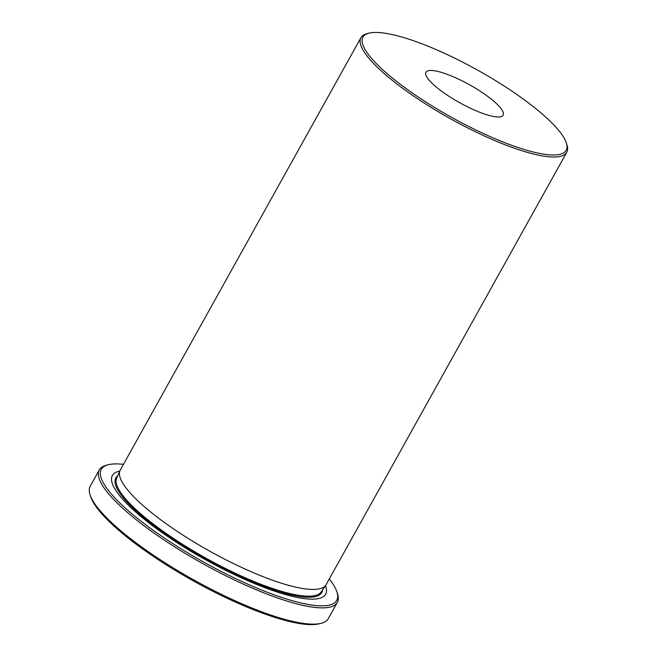 <?xml version="1.0" encoding="UTF-8"?>
<svg xmlns="http://www.w3.org/2000/svg" width="657" height="657" viewBox="0 0 657 657"><rect width="100%" height="100%" fill="white"/><g stroke="black" fill="none" stroke-linecap="round" stroke-linejoin="round"><path stroke-width="0.99" d="M123.45 464.351A134.726 31.224 29.1 0 0 108.298 464.745A134.726 31.224 29.1 0 0 121.956 505.003A134.726 31.224 29.1 0 0 261.141 589.838A134.726 31.224 29.1 0 0 336.951 592.014A134.726 31.224 29.1 0 0 329.305 578.924M336.951 592.014L337.55 593.887A136.196 31.561 -150.9 0 1 337.32 602.37A136.196 31.561 -150.9 0 1 247.139 585.839A136.196 31.561 -150.9 0 1 120.198 505.931A136.196 31.561 -150.9 0 1 99.306 469.895A136.196 31.561 -150.9 0 1 106.385 465.23L108.298 464.745M321.174 623.304L319.269 623.789A134.726 31.224 -150.9 0 1 223.043 596.326A134.726 31.224 -150.9 0 1 111.509 523.777A134.726 31.224 -150.9 0 1 90.609 496.52L90.017 494.639A136.196 31.561 29.1 0 0 111.148 522.2A136.196 31.561 29.1 0 0 223.897 595.546A136.196 31.561 29.1 0 0 321.174 623.304A136.196 31.561 29.1 0 0 328.262 618.639L337.32 602.37M380.764 67.926A116.322 26.953 29.1 0 0 500.93 141.165A116.322 26.953 29.1 0 0 566.391 143.045A116.322 26.953 29.1 0 0 548.349 119.508A116.322 26.953 29.1 0 0 452.049 56.872A116.322 26.953 29.1 0 0 368.963 33.162A116.322 26.953 29.1 0 0 380.764 67.926M566.391 143.045L566.983 144.926A117.792 27.298 -150.9 0 1 566.786 152.252A117.792 27.298 -150.9 0 1 488.792 137.962A117.792 27.298 -150.9 0 1 379.007 68.845A117.792 27.298 -150.9 0 1 360.931 37.679A117.792 27.298 -150.9 0 1 367.058 33.647L368.963 33.162M432.733 83.924A44.175 10.233 -150.9 0 1 425.958 72.237A44.175 10.233 -150.9 0 1 455.202 77.592A44.175 10.233 -150.9 0 1 496.372 103.51A44.175 10.233 -150.9 0 1 503.155 115.197A44.175 10.233 -150.9 0 1 473.902 109.842A44.175 10.233 -150.9 0 1 432.733 83.924M566.786 152.252L326.102 584.673A117.792 27.298 -150.9 0 1 325.806 585.157A117.792 27.298 -150.9 0 1 247.057 569.915A117.792 27.298 -150.9 0 1 138.323 501.266A117.792 27.298 -150.9 0 1 120.001 470.609A117.792 27.298 -150.9 0 1 120.256 470.1L360.931 37.679M325.494 585.617A122.03 28.284 -150.9 0 1 258.48 585.19A122.03 28.284 -150.9 0 1 131.104 507.82A122.03 28.284 -150.9 0 1 119.771 471.118M99.306 469.895L90.247 486.164A136.196 31.561 29.1 0 0 90.017 494.639M322.628 589.822A117.858 27.315 -150.9 0 1 248.814 580.402A117.858 27.315 -150.9 0 1 133.938 509.052A117.858 27.315 -150.9 0 1 117.71 475.767M325.806 585.157L321.199 591.924A117.061 27.126 -150.9 0 1 242.942 576.772A117.061 27.126 -150.9 0 1 134.89 508.551A117.061 27.126 -150.9 0 1 116.675 478.091L120.001 470.609"/></g></svg>
